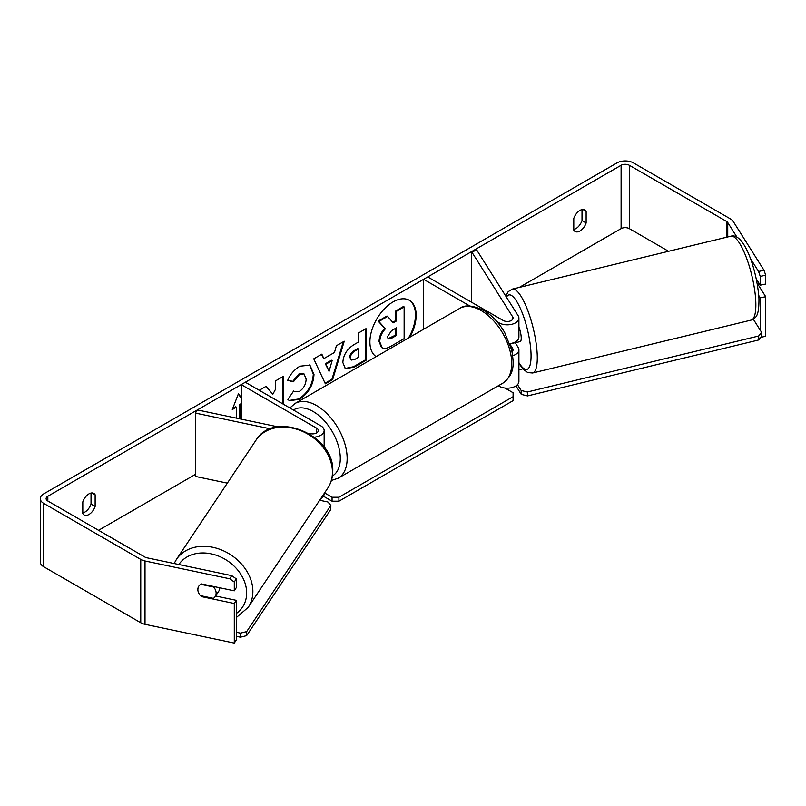 <?xml version="1.0" encoding="UTF-8"?>
<svg xmlns="http://www.w3.org/2000/svg" width="806" height="806" viewBox="0 0 806 806"><rect width="100%" height="100%" fill="white"/><g stroke="black" fill="none" stroke-linecap="round" stroke-linejoin="round"><path stroke-width="1.21" d="M512.767 355.698A11.637 6.72 0 0 0 518.903 349.774A11.637 6.72 0 0 0 518.208 347.477L515.185 342.691M469.868 306.018L423.613 279.309L427.724 276.932L503.156 320.476A5.823 3.355 180 0 0 509.493 321.211A5.823 3.355 180 0 0 513.09 318.108A5.823 3.355 180 0 0 512.737 316.96L471.55 251.623L477.021 250.475L518.208 315.811A11.637 6.72 180 0 1 518.903 318.108A11.637 6.72 180 0 1 511.719 324.314A11.637 6.72 180 0 1 499.035 322.853L497.01 321.685M518.903 318.108L518.903 337.11A11.637 6.72 180 0 1 509.815 343.658M423.613 279.309L423.613 329.241M518.903 349.774L518.903 381.45A11.637 6.72 180 0 1 511.719 387.656A11.637 6.72 180 0 1 499.035 386.205L498.31 385.782M512.082 351.658A5.823 3.355 0 0 0 513.09 349.774A5.823 3.355 0 0 0 512.737 348.625L510.087 344.424M471.55 251.623L471.55 302.23M278.04 426.868L197.369 409.922L195.384 413.075L270.463 428.852M195.384 413.075L195.384 476.427L227.332 483.137M314.3 437.184A11.637 6.72 0 0 0 324.153 430.545A11.637 6.72 0 0 0 320.748 425.79L245.316 382.245L241.206 384.613L241.206 419.13M308.476 433.265L310.532 433.699A5.823 3.355 0 0 0 318.34 430.545A5.823 3.355 0 0 0 316.637 428.167L241.206 384.613M320.768 498.632A11.637 6.72 0 0 0 324.153 493.887L324.153 493.544M219.776 587.775A9.702 7.637 33.7 0 1 219.776 587.786A9.702 7.637 33.7 0 1 218.728 591.251L215.081 596.712A9.702 7.637 33.7 0 1 213.439 598.374L200.422 595.634A9.702 7.637 33.7 0 1 199.032 593.659A9.702 7.445 32.2 0 1 198.75 586.254A9.702 7.445 32.2 0 1 201.49 583.937L234.294 590.828L234.294 582.033L229.74 578.789L231.725 575.635L236.289 578.879L236.289 587.675L234.294 590.828M200.744 584.32L213.61 587.02A9.702 7.637 33.7 0 1 216.129 593.246A9.702 7.637 33.7 0 1 215.081 596.712M197.903 589.418A9.702 7.637 33.7 0 1 198.87 586.073M408.551 337.936A32.714 18.881 120 0 0 409.035 300.114M409.901 337.16A32.714 18.881 120 0 0 409.388 300.306A32.714 18.881 120 0 0 393.026 301.928A32.714 18.881 120 0 0 371.808 330.269A32.714 18.881 120 0 0 376.15 356.645M668.567 251.281L629.335 228.632A5.823 3.355 0 0 0 621.104 228.632L519.265 287.43M506.239 294.946L505.372 295.449M195.384 474.412L98.564 530.308M737.016 237.256L727.737 222.537A5.823 3.355 0 0 0 726.377 221.318L629.335 165.28A5.823 3.355 0 0 0 621.104 165.28L47.826 496.264A5.823 3.355 0 0 0 46.123 498.642A5.823 3.355 0 0 0 47.826 501.01L144.868 557.047A5.823 3.355 0 0 0 146.994 557.823L231.725 575.635M283.269 404.159L283.269 376.422L275.672 380.805L275.672 388.996L272.881 394.174L265.99 386.396L259.25 390.285M323.831 358.62L334.46 352.484L336.394 345.744L344.243 341.22L332.636 379.626L325.352 383.827L313.746 358.821L321.846 354.146L323.831 358.62L321.443 354.378M573.781 218.446A9.702 5.602 -60 0 1 584.803 209.933A9.702 5.602 -60 0 1 586.133 211.323L586.133 222.97A9.702 5.602 -60 0 1 579.957 231.01A9.702 5.602 -60 0 1 575.111 231.483A9.702 5.602 -60 0 1 573.781 230.103L573.781 218.446M82.796 501.916L82.796 513.573A9.702 5.602 120 0 0 84.116 514.953A9.702 5.602 120 0 0 88.972 514.48A9.702 5.602 120 0 0 95.138 506.45L95.138 494.793A9.702 5.602 120 0 0 93.818 493.403A9.702 5.602 120 0 0 82.796 501.916M232.682 408.541L235.715 406.788L236.4 407.181L232.289 409.559L238.455 393.65L241.206 397.56M241.206 404.411L240.52 404.803L240.52 418.989M236.4 407.181L236.4 418.123M342.852 362.559L342.852 362.468C343.376 354.63 347.315 348.565 354.65 344.253L358.408 342.087L358.408 333.039L366.015 328.647L366.015 360.322L354.257 367.103L345.381 368.685L342.852 362.559M287.692 380.382C289.999 374.609 294.049 369.894 299.842 366.216L309.917 365.118L313.987 374.528C313.322 385.016 308.497 393.288 299.52 399.343L289.455 400.683L287.883 399.454L293.606 391.041L294.512 391.696L299.6 391.293C303.701 388.442 305.887 384.391 306.149 379.142L304.023 373.903L299.6 374.367L293.414 381.782L287.692 380.382M82.796 512.918A9.702 5.602 120 0 0 84.852 512.102A9.702 5.602 120 0 0 91.028 504.072L91.028 493.06M582.013 209.59L582.013 220.602A9.702 5.602 -60 0 1 575.847 228.632A9.702 5.602 -60 0 1 573.781 229.448M764.038 270.312L765.7 275.229L760.229 276.377L758.577 271.461L764.038 270.312L733.198 221.388A11.637 6.72 0 0 0 730.498 218.94L633.445 162.913A11.637 6.72 0 0 0 616.983 162.913L43.705 493.887A11.637 6.72 0 0 0 40.3 498.642A11.637 6.72 0 0 0 43.705 503.387L140.758 559.424A11.637 6.72 0 0 0 145.009 560.986L229.74 578.789M758.577 271.461L750.406 258.504M40.3 498.642L40.3 561.983A11.637 6.72 0 0 0 43.705 566.739L140.758 622.766A11.637 6.72 0 0 0 145.009 624.328L234.294 643.087L236.289 639.934L236.289 600.339L234.294 603.503L234.294 643.087M234.294 603.503L201.49 596.611A9.702 7.445 32.2 0 1 200.503 595.654M236.289 578.879L234.294 582.033M236.289 600.339L215.565 595.987M760.229 276.377L760.229 285.173L765.7 284.024L765.7 275.229M758.758 295.51L760.229 297.847L760.229 330.178M756.29 278.916L760.229 285.173M760.229 297.847L765.7 296.699L765.7 336.293L760.864 337.301M765.7 296.699L757.69 283.984M586.133 211.323L582.95 209.479M586.133 222.97L582.013 220.602M201.903 595.946L201.49 596.611M95.138 494.793L91.955 492.95M95.138 506.45L91.028 504.072M379.072 341.482L379.072 341.401C379.253 336.455 381.137 332.122 384.724 328.385L378.165 321.11L378.85 321.503L387.646 316.426L393.187 322.843L396.522 320.909L396.522 311.297L404.138 306.905L404.138 338.641L391.142 346.147C386.981 348.484 383.999 349.058 382.195 347.87L381.429 347.436L379.072 341.482L379.757 341.794C379.938 336.858 381.822 332.515 385.409 328.777L378.85 321.503M387.646 316.426L386.961 316.023L378.165 321.11M392.734 322.309L395.837 320.516L395.837 310.904L403.453 306.502L404.138 306.905M381.51 347.477L382.044 347.789M381.56 347.507L382.245 347.9L379.757 341.885M395.837 310.904L396.522 311.297M395.837 320.516L396.522 320.909M384.724 328.385L385.409 328.777M238.314 394.023L241.206 398.134M241.206 403.625L239.825 404.411L240.52 404.803M239.825 404.411L239.825 418.838M343.265 341.784L331.951 379.223L332.636 379.626M331.951 379.223L325.06 383.203M332.132 360.625L331.447 360.222L325.332 363.758L329.05 371.344L332.132 360.625L326.017 364.151L329.05 371.344M325.332 363.758L326.017 364.151M365.33 329.039L365.33 359.929L366.015 360.322M365.33 359.929L353.572 366.71L345.049 368.473M358.408 348.968L357.723 348.565L354.126 350.65C351.325 352.393 349.875 354.6 349.774 357.28L351.376 360.08L354.852 359.395L358.408 357.33L358.408 348.968L354.811 351.043C352.01 352.786 350.56 355.003 350.459 357.673L351.376 360.08M265.768 386.527L272.881 394.174M282.584 403.756L282.584 376.815M274.927 399.343L275.672 399.635M309.564 364.937L313.302 374.125C312.627 384.613 307.811 392.895 298.835 398.95L289.112 400.481M293.545 391.122L294.512 391.696M303.671 373.732L298.915 373.974L292.729 381.389L293.414 381.782M292.729 381.389L287.782 380.18M387.414 336.827L388.24 338.973L391.535 338.298L396.522 335.427L396.522 327.8L391.494 330.702L387.414 336.827M387.928 338.732L395.837 335.024L396.522 335.427M395.837 335.024L395.837 328.203M504.959 388.039L513.1 392.734L513.1 396.693L338.923 497.252L338.923 501.211L332.062 501.211L332.062 497.252L324.566 492.929M332.062 501.211L323.428 496.224M513.1 396.693L513.1 400.653L338.923 501.211M332.062 497.252L338.923 497.252M240.45 633.133L240.389 637.193L246.606 635.662L330.792 509.503L330.853 505.453L246.666 631.612L240.45 633.133L236.289 632.267M236.289 636.327L240.389 637.193M330.853 505.453L327.951 502.007L319.67 500.274M246.606 635.662L246.666 631.612M758.718 282.765A9.702 2.499 76.4 0 1 758.184 283.863L757.287 284.085M518.903 327.055A9.702 2.499 76.4 0 1 521.21 337.422A9.702 2.499 76.4 0 1 520.172 341.583L516.535 342.469A9.702 2.499 76.4 0 1 516.162 342.459M516.535 342.469A9.702 2.499 76.4 0 0 516.858 342.288L510.48 343.83M518.903 369.793L522.802 368.856M753.308 319.196L761.559 332.274L761.72 336.203L758.829 339.93L527.517 395.927L521.301 394.396L521.139 390.477L517.482 384.674M521.301 394.396L515.961 385.923M758.829 339.93L758.658 336.011L527.346 392.008L527.517 395.927M758.658 336.011L761.559 332.274M521.139 390.477L527.346 392.008M499.035 322.853L499.035 324.153M499.035 385.359L499.035 386.205M512.737 348.625L512.737 350.922M512.737 316.96L512.737 319.257M316.637 428.167L316.637 432.913M176.423 559.424L255.976 440.227A43.151 34.003 33.7 0 1 301.857 431.089A43.151 34.003 33.7 0 1 332.425 472.699A43.151 34.003 33.7 0 1 327.77 488.134L248.218 607.341A43.151 34.003 -146.3 0 0 252.872 591.906A43.151 34.003 -146.3 0 0 222.305 550.297A43.151 34.003 -146.3 0 0 176.423 559.424L174.146 563.535M178.851 564.522A38.305 30.185 33.7 0 1 219.585 556.513A38.305 30.185 33.7 0 1 246.656 593.428A38.305 30.185 33.7 0 1 236.289 613.507M621.104 165.28L621.104 228.632M47.826 496.264L47.826 501.01M145.009 560.986L145.009 624.328M629.335 165.28L629.335 228.632M726.377 221.318L726.377 237.286M727.737 222.537L727.737 236.964M43.705 503.387L43.705 566.739M140.758 559.424L140.758 622.766M379.072 341.401L379.757 341.794M353.572 366.71L354.257 367.103M349.774 357.37L350.459 357.763M354.126 350.65L354.811 351.043M349.774 357.28L350.459 357.673M313.302 374.034L313.987 374.437M313.302 374.125L313.987 374.528M298.835 398.95L299.52 399.343M298.915 373.974L299.6 374.367M390.85 337.905L391.535 338.298M502.793 383.193A43.151 24.915 -120 0 0 509.402 348.615A43.151 24.915 -120 0 0 481.212 310.582A43.151 24.915 -120 0 0 459.632 308.446C464.498 304.567 472.507 305.202 483.63 310.34C491.922 315.287 498.924 322.662 504.647 332.475L511.719 350.036C513.734 363.274 515.497 373.47 502.793 383.193L338.208 478.21L331.377 480.487M459.632 308.446L295.056 403.463A43.151 24.915 60 0 1 316.637 405.599A43.151 24.915 60 0 1 344.827 443.632A43.151 24.915 60 0 1 338.208 478.21M332.384 475.973A38.305 22.115 -120 0 0 338.218 445.265A38.305 22.115 -120 0 0 313.202 411.534A38.305 22.115 -120 0 0 293.434 410.022M755.776 301.555A43.151 11.133 -103.6 0 0 746.215 257.225A43.151 11.133 -103.6 0 0 730.861 236.198C744.543 232.118 757.328 271.793 758.96 298.724C759.03 316.557 756.028 317.796 751.162 320.093A43.151 11.133 -103.6 0 0 755.776 301.555M730.861 236.198L512.294 289.112A43.151 11.133 76.4 0 1 527.648 310.139A43.151 11.133 76.4 0 1 537.209 354.469A43.151 11.133 76.4 0 1 532.605 372.997L751.162 320.093M518.903 362.64A38.305 9.874 -103.6 0 0 530.993 352.937A38.305 9.874 -103.6 0 0 520.646 309.041A38.305 9.874 -103.6 0 0 506.48 297.213M324.153 447.169L324.153 430.545M248.218 607.341L236.289 617.598M327.77 488.134C330.964 483.288 332.606 477.847 332.717 471.812C335.367 435.331 274.342 409.297 255.976 440.227M304.023 373.903L303.338 373.51M295.056 403.463L289.878 407.967M512.294 289.112L508.173 291.691L505.805 296.134M518.903 363.365L523.134 369.229L527.759 372.594L532.605 372.997"/></g></svg>
